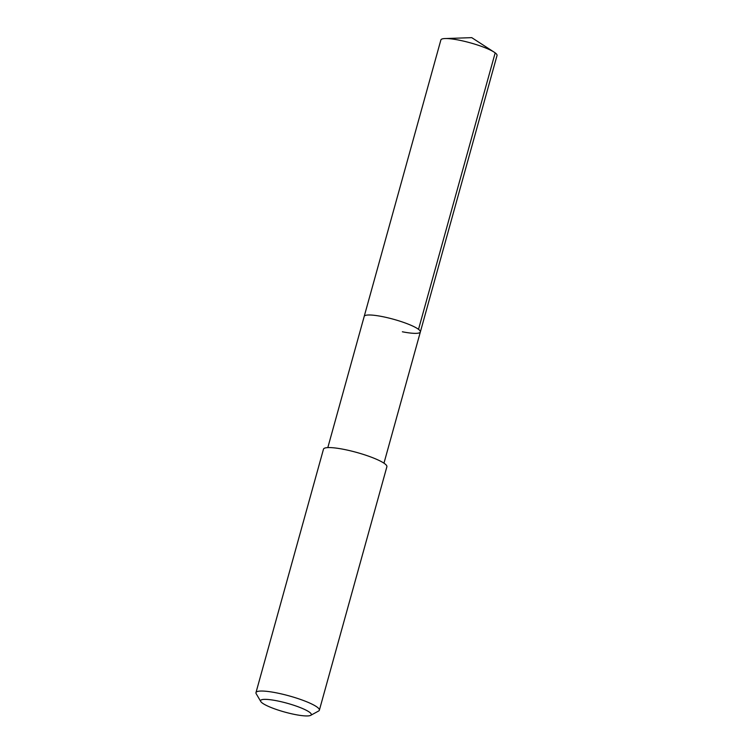 <?xml version="1.0" encoding="UTF-8"?>
<svg xmlns="http://www.w3.org/2000/svg" width="753" height="753" viewBox="0 0 753 753"><rect width="100%" height="100%" fill="white"/><g stroke="black" fill="none" stroke-linecap="round" stroke-linejoin="round"><path stroke-width="1.13" d="M383.964 463.18L497.027 55.496A29.132 5.055 -164.5 0 0 494.166 52.164A29.132 5.055 -164.5 0 0 458.859 40.107A29.132 5.055 -164.5 0 0 445.051 38.544A29.132 5.055 -164.5 0 0 440.882 39.928L364.207 316.392A29.132 5.055 15.5 0 1 382.195 316.571A29.132 5.055 15.5 0 1 420.353 331.96A29.132 5.055 15.5 0 1 402.375 331.781M420.353 331.96A29.132 5.055 -164.5 0 0 382.195 316.571A29.132 5.055 -164.5 0 0 364.207 316.392L327.819 447.602M319.366 710.201L386.882 466.738A32.887 5.713 -164.5 0 0 343.792 449.362A32.887 5.713 -164.5 0 0 323.489 449.155L255.973 692.619A32.887 5.713 15.5 0 1 276.276 692.826A32.887 5.713 15.5 0 1 319.366 710.201A32.887 5.713 15.5 0 1 318.594 711.03L310.678 715.35A26.317 4.565 15.5 0 1 295.054 714.522A26.317 4.565 15.5 0 1 260.764 701.504A26.317 4.565 15.5 0 1 276.822 700.789A26.317 4.565 15.5 0 1 302.565 708.535A26.317 4.565 15.5 0 1 310.678 715.35M260.764 701.504L256.199 693.729A32.887 5.713 15.5 0 1 255.973 692.619M495.182 52.87L418.517 329.334M445.051 38.544L471.745 37.65L494.166 52.164"/></g></svg>
